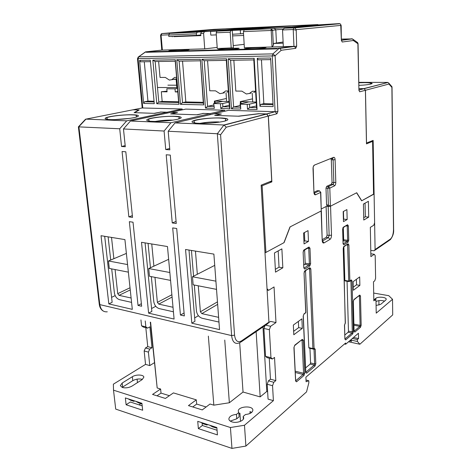 <?xml version="1.0" encoding="UTF-8"?>
<svg xmlns="http://www.w3.org/2000/svg" width="472" height="472" viewBox="0 0 472 472"><rect width="100%" height="100%" fill="white"/><g stroke="black" fill="none" stroke-linecap="round" stroke-linejoin="round"><path stroke-width="0.71" d="M173.43 311.803L159.182 308.594C156.208 307.573 154.403 305.231 153.766 301.561L151.323 276.633M150.45 267.742L148.066 243.375M154.975 277.347L157.388 302.357L158.751 304.115L173.017 307.266M151.748 243.977L153.89 266.155M218.978 322.057L202.217 318.287C198.995 317.196 197.072 314.741 196.452 310.924L194.305 285.035M193.573 276.197L191.443 250.449M198.275 285.808L200.393 311.791L201.839 313.632L218.624 317.343M195.449 251.104L197.337 274.273M177.802 91.957L175.271 91.922L175.012 88.848L166.817 88.771L167.082 91.822L161.312 91.745L167.023 91.179M157.483 87.473L177.442 87.645M176.628 85.22L167.885 85.166M214.725 265.364L192.476 276.763L215.91 281.164M216.524 289.371L193.142 284.805L192.476 276.763M172.404 51.041L168.758 50.946C168.368 50.628 179.195 49.749 185.348 49.595L189.107 49.69C189.591 50.002 178.593 50.899 172.404 51.041M219.993 49.188C225.433 48.516 239.493 47.884 239.156 48.333L237.227 48.722C231.917 49.401 217.468 50.05 217.922 49.595L219.993 49.188M246.183 48.474C251.552 47.778 266.385 47.129 266.031 47.613L264.273 47.979C259.045 48.687 243.8 49.354 244.284 48.864L246.183 48.474M365.405 90.288L359.705 91.798L358.926 90.305L357.888 43.731L353.333 40.509L342.229 42.014L341.362 40.309L340.749 25.399L296.204 29.659L296.658 46.179L295.738 48.321L281.229 50.286L279.849 48.409L279.206 48.286L272.899 53.873L275.117 55.743L277.896 111.463L276.922 113.764L275.111 111.693L228.548 110.348L214.022 113.758L221.374 113.994L215.38 115.428L238.177 116.2L258.815 113.687L266.527 113.929L268.367 116.035L271.86 181.873L262.137 185.773L265.907 252.426L283.914 242.72L289.973 226.955L321.267 210.913L320.594 192.417L315.544 194.788C314.647 195.024 314.11 194.269 313.945 192.535L313.024 168.699C313.048 166.846 313.514 165.642 314.411 165.088L333.645 157.347C334.477 157.2 334.961 157.972 335.102 159.666L335.804 182.41C335.775 184.145 335.356 185.301 334.542 185.862L329.81 188.086L327.81 188.293L328.376 205.037L330.376 206.246L356.72 192.741L361.747 200.759L373.671 194.257L372.721 141.311L366.484 143.871L365.405 90.288L364.201 88.653L359.062 88.571L364.26 88.642L365.464 90.27L388.952 84.04L391.896 87.391L393.495 229.64C393.353 234.136 392.35 237.251 390.503 238.991L375.092 249.529L374.125 250.785L370.774 250.384M321.267 210.913L320.783 192.234L319.231 190.83L314.263 193.142M321.385 208.907L327.285 205.916L326.571 204.842L325.999 188.127L327.81 188.293L328.459 186.54L329.81 188.086L330.406 206.229M265.907 252.426L264.987 252.691M262.137 185.773L261.193 185.986M269.819 181.685L271.86 181.873M295.738 48.321L294.569 46.474L293.956 46.356L244.372 47.743L243.41 31.636L244.207 29.937L290.604 25.919L270.102 27.441L243.711 28.633L252.744 27.83M295.973 30.184L293.224 29.512L293.956 46.356L277.483 48.333L276.881 48.87L146.361 52.292L146.326 51.89L277.483 48.333M296.204 29.659L294.711 27.877L284.297 28.172L287.749 27.624L318.24 24.892L339.439 23.6L293.997 27.742L293.224 29.512L282.545 29.966L284.297 28.172M340.749 25.399L340.666 24.444L340.052 23.724L339.527 23.771M340.961 25.836L341.085 25.287M353.333 40.509L352.973 39.3L351.87 38.775L341.557 40.126M358.926 90.305L358.065 43.684L357.021 42.167M371.393 141.099L372.721 141.311M334.542 185.862L333.208 184.334L328.459 186.54L326.648 186.381L331.403 184.174L332.04 182.452L331.309 159.737L330.63 158.562M314.134 192.163L317.391 190.658L319.597 190.859M326.648 186.381L325.999 188.127M317.762 190.688L319.237 190.83L320.783 192.234M202.854 113.392L210.052 113.628L224.631 110.23L185.767 109.103L170.711 112.348L177.478 112.566L171.259 113.923L196.765 114.79L202.866 113.563M132.868 109.793L139.21 109.952L134.65 112.672L154.132 113.339L160.433 112.153M160.421 112.011L167.053 112.224L182.157 108.997L142.172 107.976M182.157 108.997L182.227 109.87M224.631 110.23L224.702 111.25M180.452 104.324L203.739 104.896L200.334 59.289L176.776 59.72L180.452 104.324L182.511 102.607L203.338 103.085L200.334 59.289M152.845 60.162L156.787 103.746L179.018 104.288L175.318 59.749L152.845 60.162L155.164 61.566L158.793 102.064L178.676 102.518L179.018 104.288M154.273 103.681L150.302 60.204L139.594 60.404L143.671 103.421L154.273 103.681M273.146 106.601L270.651 58.003L257.258 58.251L259.936 106.277L273.146 106.601M240.454 104.165L247.204 104.324L247.505 109.256L257.081 109.522L254.172 58.304L228.188 58.782L231.463 108.814L240.761 109.073L240.454 104.165L240.047 103.923L248.384 102.023M214.005 103.557L220.43 103.704L220.766 108.519L229.882 108.772L226.589 58.811L201.863 59.265L205.479 108.1L214.341 108.342L213.68 103.321L222.229 101.474M146.326 51.89L144.91 52.298M244.172 44.344L233.227 45.595M217.185 47.43L204.73 48.858L161.766 50.109M243.528 33.63L232.507 34.238L233.369 47.855L217.256 48.504L216.176 32.798L230.194 32.202L231.215 48.114M283.324 46.651L282.545 29.966M341.527 39.07L352.077 38.922M138.019 57.171L138.709 56.811L272.899 53.873L272.279 55.938L275.111 111.693L266.527 113.929M133.139 109.764L142.762 107.858L138.072 58.634L138.709 56.811L145.689 51.849L162.368 50.044L161.076 35.146L160.563 35.264L161.76 50.026M168.793 34.816L161.076 35.146L161.908 33.571L214.099 29.352L224.66 28.869L172.923 33.081L161.908 33.571L161.117 34.214M210.052 113.628L210.128 114.672L210.052 113.628L170.929 122.744L130.437 121.015L170.711 112.348L176.858 112.548L170.64 113.9L197.414 114.814L203.509 113.416L210.052 113.628M203.739 104.896L203.338 103.085M176.776 59.72L179.118 61.165L182.511 102.607L185.826 101.934L203.279 102.324M200.175 60.811L179.118 61.165M156.787 103.746L158.793 102.064L162.167 101.409L178.617 101.775M175.318 59.749L175.248 61.23L155.164 61.566M178.676 102.518L175.248 61.23M150.438 61.649L140.768 61.814L139.594 60.404M143.671 103.421L144.538 101.74L154.114 101.958M144.273 61.749L147.948 101.096L144.538 101.74M270.733 59.619L258.284 59.826L257.258 58.251M259.936 106.277L260.756 104.395L273.046 104.678M261.453 59.773L263.842 103.663L260.756 104.395M256.432 105.964L249.688 107.427L247.505 109.256M257.081 109.522L256.52 107.604L249.688 107.427L249.493 104.141L247.204 104.324M256.237 102.571L249.493 104.141M240.761 109.073L240.047 103.923M231.463 108.814L233.61 107.014L240.254 107.185M228.188 58.782L230.596 60.298L233.61 107.014L240.148 105.504M254.172 58.304L253.806 59.903L230.596 60.298M256.52 107.604L253.806 59.903M229.298 105.303L222.896 106.737L220.766 108.519M229.882 108.772L229.404 106.902L222.896 106.737L222.678 103.527L220.43 103.704M229.091 102.117L222.678 103.527M214.341 108.342L213.68 103.321M205.479 108.1L207.586 106.342L213.91 106.507M201.863 59.265L204.234 60.74L207.586 106.342L213.804 104.979M226.589 58.811L226.33 60.369L204.234 60.74M229.404 106.902L226.33 60.369M276.857 48.415L276.881 48.87M283.165 43.176L273.666 43.471L273.365 45.306L272.037 46.97L271.199 30.45L272.609 30.35L273.365 45.306M203.597 33.335L204.417 31.695L201.526 31.819L200.712 33.453L203.597 33.335L204.73 48.858M200.712 33.453L200.871 35.63L174.056 36.639M172.233 36.368L172.268 36.792M204.417 31.695L252.738 27.653M243.41 31.636L271.199 30.45L271.099 28.751L244.207 29.937M174.782 79.461L176.652 78.818L169.377 80.087L165.342 77.432L160.043 77.438L158.633 61.508M224.465 92.801L219.899 93.651L215.551 90.842L209.751 90.777L207.58 60.681M228.389 91.491L227.203 92.252M250.992 93.167L246.36 93.993L241.894 91.137L235.811 91.066L233.852 60.239M255.6 91.438L253.759 92.583M241.227 341.87L267.884 323.603L268.934 322.122L241.404 340.949L240.342 342.477L238.136 343.28C234.484 343.964 232.312 341.398 231.622 335.586L99.81 304.617L78.895 126.691L85.963 119.121L133.033 109.787L138.656 109.964L134.119 112.655L154.733 113.357L161.023 112.029L167.053 112.224L167.129 113.115L167.053 112.224L126.685 120.856L85.963 119.121L85.172 119.617M182.534 61.106L185.826 101.934M161.312 91.745L162.167 101.409M147.948 101.096L154.049 101.232M263.842 103.663L273.005 103.864M283.106 42.014L273.666 43.471M201.526 31.819L251.989 27.612L317.916 24.591L271.099 28.751L272.609 30.35L275.807 29.842L276.445 42.804M216.176 32.798L216.984 31.14L218.27 31.034L210.553 31.37L210.819 35.117L216.318 34.893M230.194 32.202L230.997 30.521L232.265 30.414L232.507 34.238M216.984 31.14L230.997 30.521M171.873 79.585L174.552 77.42L176.593 77.414M222.648 93.167L225.628 90.954L228.354 90.984M249.322 93.521L252.479 91.255L255.594 91.291M175.271 91.922L177.761 91.468M274.238 28.285L275.807 29.842L283.342 29.146M307.703 25.323L308.098 25.801M317.916 24.591L318.281 24.892M243.345 28.621L243.381 29.205M243.711 28.633L243.747 29.193M232.265 30.414L240.295 30.061L240.531 33.907M240.295 30.061L256.685 28.857M243.64 35.459L232.613 35.89M256.674 28.644L229.469 29.83L210.553 31.37M226.767 30.296L241.635 29.63L226.79 30.58M177.507 88.406L175.012 88.848M131.57 302.375L119.493 299.661C116.743 298.699 115.038 296.451 114.383 292.917L111.699 268.892M110.708 260.025L108.117 236.861M115.074 269.553L117.734 293.655L119.021 295.342L131.11 298.009M111.516 237.416L113.87 258.691M374.202 299.637L375.818 298.328C377.901 296.387 386.438 297.13 386.232 299.248L385.766 300.092L380.757 304.287L376.09 305.49M243.345 419.083L243.163 416.452L243.676 417.708C244.207 420.806 236.661 423.526 231.964 421.879C230.053 421.242 229.02 420.298 228.861 419.047C229.185 416.475 231.711 414.929 236.448 414.398L238.802 412.475L238.313 411.283C237.593 406.416 252.815 405.177 252.868 410.091C252.567 412.522 250.113 413.991 245.499 414.51L243.163 416.452M132.012 386.084C128.885 387.783 125.682 388.255 122.39 387.5L120.307 385.671L122.177 383.04L132.367 376.703C136.019 374.267 143.789 374.579 143.854 377.187L142.137 379.635L132.012 386.084M145.813 327.686L147.742 346.637L145.464 347.976L144.155 350.956L145.541 364.384L113.368 384.178L113.51 390.179L115.711 409.1L231.964 448.4L245.9 446.075L306.54 391.89L308.865 382.727L308.782 380.745L306.015 380.031M144.155 350.956L148.403 352.106L149.713 349.115L151.984 347.764L149.889 326.842L147.588 328.123L143.317 327.067L141.553 325.81L140.945 319.904M113.51 390.179L230.424 427.52L244.478 425.254L273.4 400.645L268.067 399.135L267.193 384.255L268.432 380.851L270.474 379.211L275.813 380.627L274.527 357.416L272.468 358.986L270.957 357.682L269.365 329.668L270.627 326.282L275.984 322.565L274.049 286.947L268.603 290.321L267.034 288.722L264.998 252.915L284.079 242.626L290.138 226.873L321.125 210.99L322.205 240.555C322.388 242.519 322.995 243.316 324.016 242.932L329.981 239.422C330.961 238.625 331.468 237.204 331.503 235.15L330.547 206.158L356.596 192.806L361.629 200.824L373.665 194.057M326.624 206.252L328.17 206.417L329.149 235.422L331.503 235.15M330.264 206.27L328.17 206.417M373.694 293.065L388.769 295.678L392.521 299.283L376.225 313.154L376.007 300.988L375.122 299.803L373.836 300.847L373.482 281.802L374.78 280.81L375.606 278.244L375.199 255.612L374.296 254.272L370.898 256.632L370.331 227.362L373.771 225.232L374.615 222.701L374.101 194.098M344.495 343.988L345.675 344.247L358.425 333.238L358.555 338.542L353.522 337.474M139.028 404.846L140.874 403.601M267.63 391.683L266.792 391.453L260.166 396.893L243.033 392.031L229.357 402.758L213.834 405.165L210.028 404.014L202.264 409.908L188.452 405.613L196.305 399.849L173.419 392.899L165.424 398.445L152.55 394.433L160.616 389.017L157.176 387.972L150.297 322.152M154.356 362.732L149.771 365.582L145.541 364.384M148.403 352.106L149.771 365.582M151.984 347.764L147.742 346.637M145.228 320.93L145.836 326.866L141.553 325.81M243.033 392.031L239.688 342.808M256.137 331.651L260.166 396.893M275.813 380.627L273.784 382.279L272.55 385.707L273.4 400.645M245.9 446.075L244.478 425.254M345.675 344.247L345.64 343.002L305.886 377.193L306.092 381.754L308.782 380.745M392.521 299.283L392.71 314.895L359.865 344.241L357.446 341.486L357.398 339.557L358.555 338.542M347.168 219.533L346.896 209.586L343.179 211.598L343.468 221.622L347.168 219.533L343.669 219.126L343.451 211.45M308.021 230.619L303.573 233.026L304.045 243.918L308.47 241.41L308.021 230.619M282.84 267.807L281.878 248.88L274.468 252.951L275.495 272.143L282.84 267.807L279.029 267.181L278.179 250.909M363.77 220.035L368.703 217.126L368.39 201.326L363.422 204.057L363.77 220.035M359.676 276.922L353.156 281.654L353.38 290.245L359.876 285.389L359.676 276.922M301.885 318.86L293.336 325.066L293.802 334.754L302.316 328.394L301.885 318.86M326.117 206.506L327.108 235.15L326.341 237.28L322.394 239.57M378.892 300.617L378.969 305.113M384.568 301.095C381.258 300.186 378.408 300.339 376.019 301.555M350.489 340.094L351.605 341.339L349.551 340.896M231.964 448.4L230.424 427.52M216.571 427.437L215.964 427.933L213.527 426.452L216.849 427.526L217.433 434.913L198.358 428.617L202.34 425.478L202.14 423.101M213.527 426.452L197.733 421.343L198.358 428.617M141.924 403.294L125.351 397.931L126.118 404.769L142.662 410.233L141.924 403.294M251.712 412.386L249.965 411.602L250.083 413.419M240.49 421.343L239.918 413.189L238.932 414.322M236.448 414.398L236.761 418.788L239.109 416.847L238.802 412.475M142.196 405.879L130.313 402.002L126.118 404.769M217.067 430.275L202.34 425.478M142.143 379.63L142.107 379.305C138.904 378.591 135.8 379.046 132.791 380.662L122.118 387.406M137.458 382.615L137.092 379.146M229.357 402.758L224.755 340.064M266.792 391.453L262.975 326.966M268.91 322.535L270.574 321.402L275.984 322.565M269.264 358.195L270.474 379.211M272.468 358.986L267.075 357.652L265.553 356.348L263.913 328.459L264.998 325.58M267.193 384.255L272.55 385.707M147.588 328.123L145.836 326.866M150.615 322.228L157.176 387.972M160.616 389.017L161.017 393.111L157.023 395.825M169.401 395.689L161.017 393.111M206.122 406.976L196.671 404.073L196.305 399.849M208.358 336.117L213.834 405.165M196.671 404.073L192.777 406.958M236.761 418.788L230.283 421.107M145.464 347.976L149.713 349.115M268.603 290.321L267.111 290.038M270.627 326.282L265.583 325.178M270.957 357.682L265.553 356.348M263.913 328.459L269.365 329.668M357.446 341.486L350.584 340.005M348.531 341.775L359.865 344.241M370.839 253.777L374.296 254.272M308.47 241.41L304.77 240.897L304.416 232.572M303.933 241.369L304.77 240.897M275.347 269.329L279.029 267.181M368.703 217.126L365.34 216.748L365.051 203.161M363.717 217.692L365.34 216.748M359.876 285.389L356.525 284.822L356.389 279.306M353.298 287.206L356.525 284.822M302.316 328.394L298.664 327.615L298.381 321.408M293.637 331.332L298.664 327.615M375.122 299.803L373.812 299.567M352.354 338.477L357.398 339.557M209.828 425.254L212.276 426.735L215.964 427.933M207.668 424.558L207.055 425.048L204.594 423.561M200.954 422.387L203.426 423.868L207.055 425.048M141.966 403.666L141.677 403.861L139.045 402.362M135.842 401.33L138.479 402.822L141.677 403.861M134.597 400.923L133.948 401.353L131.304 399.861M128.148 398.84L130.797 400.333L133.948 401.353M268.432 380.851L273.784 382.279M303.815 264.94L304.782 264.355L305.195 263.223L304.629 249.977M313.036 349.032L309.148 348.141L308.806 347.622L305.52 270.804M305.602 367.93L310.175 364.095L310.57 362.944L309.951 348.324M349.138 281.566L348.749 281.064L349.852 280.923L348.879 244.915L348.088 243.806L343.923 246.413L343.203 248.484L345.368 322.984L344.483 325.255L344.89 339.049L345.675 339.917L352.69 333.928L353.369 331.851L352.029 280.917L351.257 279.914L349.073 281.601M347.067 281.265L348.466 331.208L353.369 331.851M344.867 334.984L348.129 332.241L348.466 331.208M347.569 244.49L348.749 281.064L344.849 280.415L343.876 246.785M343.079 240.95L343.675 239.782L343.321 227.557M344.849 280.415L345.174 280.952L348.92 281.577M252.526 98.843L240.295 101.633L256.207 102.058M168.646 259.329L148.721 268.544L169.849 272.509M170.569 280.397L149.482 276.273L148.721 268.544M226.412 98.495L214.388 101.102L229.05 101.492M366.467 143.04L373.146 140.396L375.092 249.529M366.526 143.045L365.464 90.27M358.921 82.335L387.659 82.423L388.751 83.066L388.952 84.04M391.748 86.488L391.896 87.391M126.384 253.411L108.454 260.975L127.564 264.568M128.366 272.149L109.297 268.426L108.454 260.975M266.438 113.953L223.952 125.003L226.259 127.204L268.273 116.059L266.438 113.953L259.293 113.728L238.82 116.224L214.701 115.404L220.713 114.153M268.934 322.122L261.146 185.154L271.719 180.923L268.273 116.059M175.023 122.915L168.197 131.245L217.338 133.753L223.952 125.003L175.023 122.915L214.022 113.758L220.701 113.976M125.174 145.582L121.546 146.497L119.711 128.773L78.381 126.85L99.267 304.245C99.692 307.478 101.055 309.762 103.35 311.101M133.033 109.787L132.608 109.87M138.656 109.964L138.685 110.271M119.711 128.773L126.685 120.856M130.437 121.015L123.469 128.962L164.091 131.033L170.929 122.744M169.702 148.45L165.731 149.541L164.091 131.033M123.469 128.962L125.292 146.757L121.546 146.497M168.197 131.245L169.826 149.825L165.731 149.541M241.404 340.949C237.676 342.843 235.386 340.92 234.549 335.179L231.622 335.586L217.338 133.753L220.583 134.768L226.259 127.204M166.197 154.787L170.286 155.087L176.262 223.492L172.25 222.937L166.197 154.787M172.693 227.917L176.699 228.495L184.34 315.927L180.428 315.042L172.693 227.917M138.042 305.431L129.352 221.669L133.027 222.2L141.641 306.245L138.042 305.431L141.382 303.714M128.85 216.884L122.071 151.518L125.812 151.795L132.538 217.397L128.85 216.884L132.349 215.604M191.809 323.167L185.549 249.487L213.881 254.107L219.539 329.598L191.809 323.167L194.954 321.296L188.989 250.048M148.615 313.142L141.511 242.307L167.477 246.543L174.091 319.054L148.615 313.142L151.86 311.402L145.075 242.891M108.825 303.909L101.032 235.705L124.915 239.599L132.313 309.361L108.825 303.909L112.147 302.286L104.69 236.301M176.08 221.392L172.25 222.937M184.08 312.966L180.428 315.042M194.67 317.916L198.411 315.721M151.577 308.523L155.76 306.304M111.587 297.336L115.156 295.62M202.6 31.73L197.178 32.161L196.352 33.807L196.47 35.37L200.824 34.987M180.009 32.71L226.731 28.715L253.051 27.565M253.016 27.512L207.426 31.329M174.003 36.291L174.062 36.722M196.352 33.807L168.705 34.981L168.834 36.503L196.47 35.37M168.705 34.981L169.542 33.376L197.178 32.161M202.6 31.712L169.542 33.376M180.021 32.527L207.426 31.311M158.751 304.115L172.085 297.059M171.879 294.752L157.388 302.357M201.839 313.632L217.651 304.357M217.462 301.856L200.393 311.791M373.547 194.399L372.591 141.417M281.229 50.286L275.117 55.743L272.279 55.938L137.482 58.605L142.172 107.752M276.922 113.764L268.367 116.035M335.804 182.41L333.84 182.611L333.208 184.334L331.403 184.174M335.102 159.666L333.12 159.855L333.84 182.611L332.04 182.452M333.645 157.347L332.388 158.698L333.12 159.855L331.309 159.737M314.411 165.088L313.349 166.48M313.024 168.699L313.331 166.545M313.945 192.535L313.219 168.528M315.544 194.788L314.281 193.207M277.896 111.463L275.111 111.693L266.916 113.994M296.658 46.179L279.849 48.409M341.362 40.309L341.156 25.453M342.229 42.014L341.604 40.621M359.705 91.798L358.926 90.341M363.865 88.612L359.092 89.851M328.376 205.037L326.571 204.842M330.583 158.58L332.388 158.698M119.021 295.342L130.248 289.92M130.024 287.767L117.734 293.655M309.791 266.002L310.611 263.736L309.98 248.248L309.007 247.039L303.986 249.942L303.136 252.237L303.815 267.931L304.812 269.093L309.791 266.002L308.965 265.016L303.98 268.102M295.537 380.951L296.546 381.807L303.962 375.482L304.782 373.098L303.319 340.288L302.334 339.327L294.788 345.144L293.926 347.563L295.602 380.88M304.045 273.129L305.75 312.594L304.021 313.839L303.183 316.181L305.673 372.343L306.629 373.21L315.013 366.06L315.797 363.747L315.207 349.121L314.069 348.383L310.824 268.857L309.862 267.712L304.882 270.822L304.045 273.129L305.874 312.405L303.933 314.24M353.982 299.508L353.304 301.561L354.077 331.25L354.82 332.111L360.514 327.261L361.163 325.232L360.478 296.003L359.752 295.059L353.982 299.508L353.304 301.561M348.365 225.893L347.569 224.731L343.368 227.162L342.642 229.227L343.061 243.694L343.876 244.815L348.047 242.225L348.749 240.183L348.365 225.893L347.239 226.023L347.634 240.313L348.749 240.183M375.818 298.328L375.859 300.788M132.791 380.662L132.367 376.703M122.631 387.058L122.177 383.04M327.108 235.15L329.149 235.422L328.388 237.558L329.981 239.422M326.341 237.28L328.388 237.558L322.506 240.985M322.523 241.056L324.016 242.932M321.349 210.854L322.205 240.555M309.98 248.248L308.741 248.396L309.378 263.883L310.611 263.736M305.195 263.223L309.378 263.883L308.965 265.016L304.782 264.355M303.986 268.102L304.812 269.093M303.136 252.237L303.815 267.931M303.26 252.077L303.402 250.72L303.986 249.942M303.868 250.414L308.387 247.8L309.007 247.039M308.493 247.782L308.741 248.396L307.632 248.237M303.962 375.482L303.154 374.473L295.726 380.78L296.546 381.807M294.788 345.144L293.926 347.563M294.711 345.533L302.334 339.327M301.921 339.976L302.086 340.465L303.319 340.288M301.46 340.324L302.086 340.465L303.567 373.281L304.782 373.098M295.207 371.169L303.567 373.281L303.154 374.473L295.271 372.473M304.021 313.839L303.183 316.181M304.328 271.559L304.882 270.822M304.776 271.27L309.862 267.712M309.372 268.432L309.591 269.01L310.824 268.857M308.629 268.857L309.591 269.01L312.877 348.554L314.069 348.383L313.219 349.073L312.877 348.554L308.806 347.622M313.957 348.808L314.287 348.206M313.904 348.867L314.016 349.292L315.207 349.121M309.951 348.354L314.016 349.292L314.612 363.924L315.797 363.747M310.57 362.944L314.612 363.924L314.222 365.08L315.013 366.06M310.175 364.095L314.222 365.08L305.827 372.207L306.629 373.21M349.764 281.294L351.257 279.914M350.779 280.563L350.932 281.058L352.029 280.917M350.248 280.946L350.932 281.058L352.289 332.005L351.953 333.043L352.69 333.928M348.129 332.241L351.953 333.043L344.985 338.961M344.991 339.026L345.675 339.917M344.879 338.719L344.89 339.049M344.489 324.948L344.483 325.255M344.89 339.102L344.572 325.096L345.185 323.137M345.062 323.55L345.362 322.677M343.439 247.092L343.923 246.413M343.817 246.827L348.088 243.806M346.855 244.921L348.879 244.915M353.31 301.289L354.071 330.943M353.9 299.856L359.752 295.059M359.292 295.69L359.416 296.145L360.478 296.003M358.844 296.038L359.416 296.145L360.112 325.379L361.163 325.232M353.976 324.14L360.112 325.379L359.782 326.394L360.514 327.261M354.006 325.226L359.782 326.394L354.165 331.167M354.171 331.255L354.82 332.111M343.25 227.598L347.569 224.731M343.368 227.162L342.867 227.864M347.032 225.439L347.239 226.023L346.194 225.893M343.675 239.782L347.634 240.313L347.28 241.334L348.047 242.225M343.321 240.803L347.28 241.334L343.185 243.865M343.197 243.935L343.876 244.815M241.103 103.681L240.98 101.74M215.143 103.002L215.02 101.197M387.748 82.523L363.924 88.594M358.991 85.349C365.912 85.031 370.319 84.429 372.219 83.544C371.311 82.871 368.779 82.565 364.626 82.618L358.932 82.736M374.904 250.254L389.559 240.213L390.503 238.991M390.267 239.764C392.834 236.437 393.955 233.009 393.618 229.469L393.495 229.64M114.389 119.622L129.635 118.395M153.866 121.705C159.973 120.502 166.439 119.971 173.259 120.112M199.957 123.357C205.922 122.248 212.217 121.77 218.849 121.929M110 119.581C113.25 119.829 125.263 119.404 134.119 117.622C142.16 115.823 137.24 114.838 133.246 114.79C129.953 114.578 118.72 114.967 109.852 116.672C101.569 118.419 105.84 119.51 110 119.581M152.474 121.369C156.061 121.634 168.734 121.192 177.378 119.31C185.142 117.41 179.413 116.366 175.118 116.307C171.501 116.082 159.683 116.484 150.981 118.283C142.927 120.118 147.99 121.292 152.474 121.369M198.83 123.316C202.807 123.605 216.205 123.151 224.566 121.156C231.964 119.139 225.297 118.024 220.672 117.959C216.677 117.717 204.217 118.13 195.75 120.03C187.992 121.977 193.974 123.227 198.83 123.316M234.549 335.179L220.583 134.768M99.267 304.245L99.81 304.617C100.725 309.803 103.215 312.198 107.28 311.803M252.201 93.202L252.709 101.987M269.618 115.699L269.577 114.897M314.151 193.195L314.564 193.567L314.14 192.346M294.711 27.877L340.052 23.724M340.666 24.444L341.15 25.411M341.374 40.462L341.71 40.857L341.563 40.262M352.425 38.875L341.563 40.303M352.973 39.3L357.623 42.598L358.065 43.684M359.098 90.217L359.21 90.724L358.926 90.358M364.201 88.653L359.092 89.987M329.857 206.187L327.285 205.916M145.512 51.867L138.538 56.835L137.482 58.605M160.563 35.264L161.312 33.848M174.026 79.343L171.702 79.715M322.417 240.283L322.824 241.54L322.323 241.08M303.938 267.766L303.915 268.131M294.056 347.339L295.667 380.709M304.322 271.565L304.163 272.958M305.791 372.119L303.307 315.986M343.433 247.11L345.262 323.373M343.079 243.947L342.861 227.887M305.632 313.048L305.874 312.405M240.431 103.834L240.295 101.633M214.536 103.138L214.388 101.102M393.618 229.469L392.02 86.966M388.751 83.066L391.978 86.748M387.978 82.464L364.26 88.642M358.932 82.771L364.514 82.659C368.473 82.665 370.603 82.907 370.915 83.385L370.325 84.228M176.121 79.131L176.829 87.639M85.574 119.192L78.547 126.708M107.769 119.428L106.825 118.183C104.554 117.074 122.378 114.401 132.897 114.902C135.075 114.956 136.325 115.245 136.656 115.782L136.013 117.168M149.931 121.847L148.556 119.764C146.709 118.419 165.731 115.758 174.782 116.425C178.257 116.702 179.767 117.05 179.307 117.469L178.623 118.997M224.371 125.074L266.827 114.017M194.965 123.003L193.98 121.463C192.057 120.053 210.701 117.386 220.341 118.083C224.631 118.431 226.46 118.85 225.828 119.328L225.103 121.015M226.029 92.789L226.607 101.439"/></g></svg>
